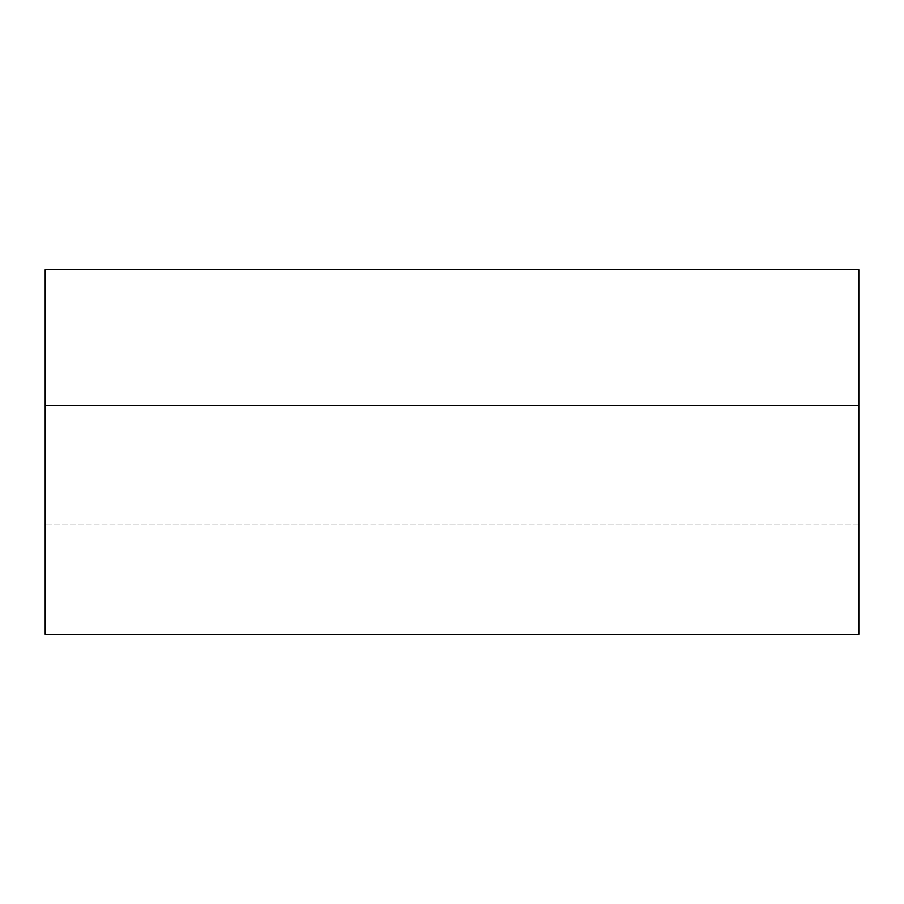 <?xml version="1.0" encoding="UTF-8"?>
<svg xmlns="http://www.w3.org/2000/svg" width="904" height="904" viewBox="0 0 904 904"><rect width="100%" height="100%" fill="white"/><g stroke="black" fill="none" stroke-linecap="round" stroke-linejoin="round"><path stroke-width="0.68" stroke-dasharray="4.52 3.39" d="M45.2 634.212L858.8 634.212L45.2 634.212L45.2 269.787L858.8 269.787L858.8 634.212L858.8 269.787L45.2 269.787L45.2 634.212M858.8 405.387L858.8 524.037L858.8 405.387L858.8 524.037L858.8 405.387L858.8 524.037L858.8 405.387L45.2 405.387L45.2 524.037L45.2 405.387L45.2 524.037L45.2 405.387L45.2 524.037L45.2 405.387L858.8 405.387L858.8 524.037L858.8 405.387L45.2 405.387L45.2 524.037L45.2 405.387L858.8 405.387M858.8 524.037L45.2 524.037L858.8 524.037"/><path stroke-width="1.36" d="M858.8 634.212L45.2 634.212L858.8 634.212L858.8 269.787L45.2 269.787L858.8 269.787L858.8 634.212M45.2 269.787L45.2 634.212L45.2 269.787"/></g></svg>
